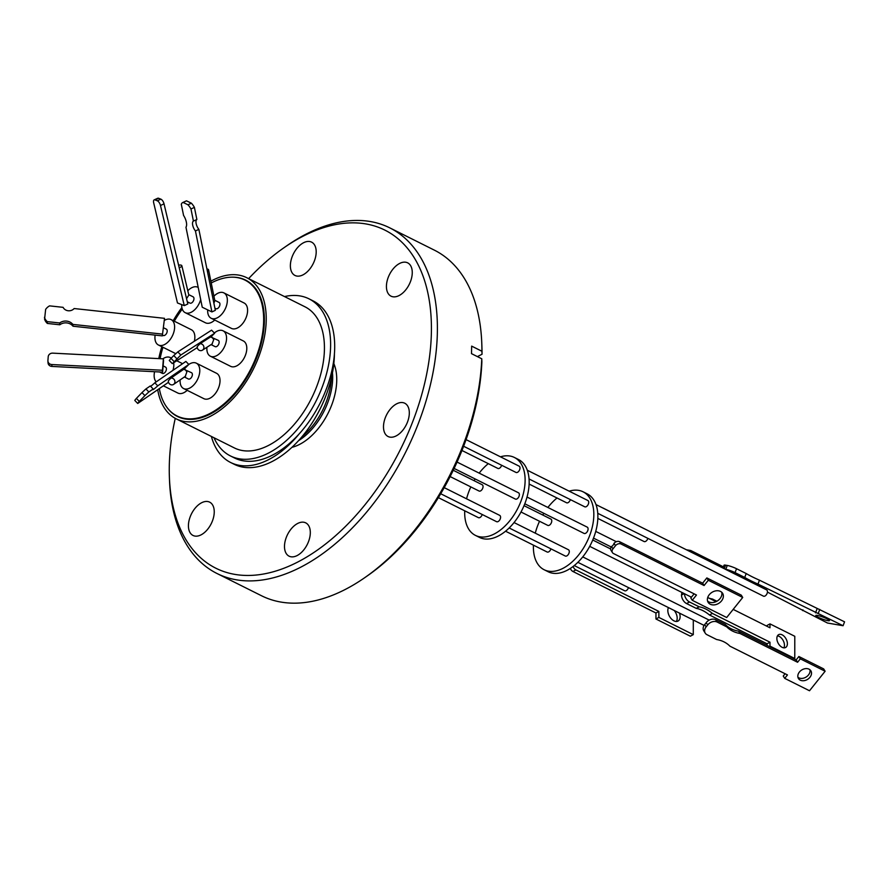 <?xml version="1.0" encoding="UTF-8"?>
<svg xmlns="http://www.w3.org/2000/svg" width="889" height="889" viewBox="0 0 889 889"><rect width="100%" height="100%" fill="white"/><g stroke="black" fill="none" stroke-linecap="round" stroke-linejoin="round"><path stroke-width="1.33" d="M291.97 447.323A52.484 31.104 -63.4 0 0 336.731 380.703A52.484 31.104 -63.4 0 0 333.842 363.557M248.62 278.635A188.99 112.025 116.6 0 1 283.813 247.842A188.99 112.025 116.6 0 1 303.76 235.852A188.99 112.025 116.6 0 1 431.376 332.697A188.99 112.025 116.6 0 1 296.915 562.459A188.99 112.025 116.6 0 1 169.377 476.737A188.99 112.025 116.6 0 1 175.255 418.352M169.377 476.737L169.499 479.982A193.213 114.525 -63.4 0 0 216.983 573.494A193.213 114.525 -63.4 0 0 299.882 567.627A193.213 114.525 -63.4 0 0 428.631 391.805A193.213 114.525 -63.4 0 0 389.771 227.862A193.213 114.525 -63.4 0 0 306.872 233.718A193.213 114.525 -63.4 0 0 286.48 245.986L283.813 247.842M297.737 523.421A18.613 11.035 -63.4 0 0 285.336 540.368A18.613 11.035 -63.4 0 0 289.081 556.17A18.613 11.035 -63.4 0 0 297.059 555.603A18.613 11.035 -63.4 0 0 309.472 538.656A18.613 11.035 -63.4 0 0 305.727 522.865A18.613 11.035 -63.4 0 0 297.737 523.421M396.738 403.784A18.613 11.035 -63.4 0 0 384.337 420.719A18.613 11.035 -63.4 0 0 388.082 436.521A18.613 11.035 -63.4 0 0 396.072 435.954A18.613 11.035 -63.4 0 0 408.473 419.008A18.613 11.035 -63.4 0 0 404.728 403.217A18.613 11.035 -63.4 0 0 396.738 403.784M399.683 263.422A18.613 11.035 -63.4 0 0 387.271 280.357A18.613 11.035 -63.4 0 0 391.016 296.159A18.613 11.035 -63.4 0 0 399.005 295.593A18.613 11.035 -63.4 0 0 411.418 278.657A18.613 11.035 -63.4 0 0 407.673 262.855A18.613 11.035 -63.4 0 0 399.683 263.422M303.616 242.708A18.613 11.035 -63.4 0 0 291.214 259.655A18.613 11.035 -63.4 0 0 294.959 275.446A18.613 11.035 -63.4 0 0 302.949 274.879A18.613 11.035 -63.4 0 0 315.351 257.943A18.613 11.035 -63.4 0 0 311.606 242.141A18.613 11.035 -63.4 0 0 303.616 242.708M201.67 502.718A18.613 11.035 -63.4 0 0 189.268 519.654A18.613 11.035 -63.4 0 0 193.013 535.456A18.613 11.035 -63.4 0 0 201.003 534.889A18.613 11.035 -63.4 0 0 213.404 517.943A18.613 11.035 -63.4 0 0 209.66 502.152A18.613 11.035 -63.4 0 0 201.67 502.718M216.983 573.494L261.522 595.752A193.213 114.525 -63.4 0 0 344.421 589.885A193.213 114.525 -63.4 0 0 364.812 577.628A193.213 114.525 -63.4 0 0 481.76 358.778L471.503 353.655L471.659 346.121L481.916 351.255A193.213 114.525 -63.4 0 0 481.794 343.621A193.213 114.525 -63.4 0 0 434.31 250.12L389.771 227.862M334.431 353.2A87.822 52.051 116.6 0 1 334.408 354.867A87.822 52.051 116.6 0 1 298.46 440.755A87.822 52.051 116.6 0 1 234.24 464.302L230.595 462.48A87.822 52.051 116.6 0 1 211.382 436.432M284.524 296.582A87.822 52.051 116.6 0 1 308.972 298.826A87.822 52.051 116.6 0 1 326.63 373.347A87.822 52.051 116.6 0 1 268.111 453.268A87.822 52.051 116.6 0 1 230.429 455.935A87.822 52.051 116.6 0 1 213.971 437.732M308.972 298.826L313.017 300.849A87.822 52.051 -63.4 0 1 299.426 433.621A87.822 52.051 116.6 0 1 272.156 455.29A87.822 52.051 116.6 0 1 234.474 457.957L230.429 455.935M210.871 281.191A78.899 46.761 116.6 0 1 212.916 280.102A78.899 46.761 116.6 0 1 246.775 277.712A78.899 46.761 116.6 0 1 262.644 344.665A78.899 46.761 116.6 0 1 210.06 416.452A78.899 46.761 116.6 0 1 176.211 418.852A78.899 46.761 116.6 0 1 157.709 389.715M176.211 418.852L234.418 447.956A78.899 46.761 -63.4 0 0 268.267 445.556A78.899 46.761 -63.4 0 0 320.851 373.758A78.899 46.761 -63.4 0 0 304.983 306.805L246.775 277.712M178.622 416.752A76.232 45.183 -63.4 0 0 179.734 417.497M166.843 407.262A76.232 45.183 -63.4 0 0 177.4 416.463A76.232 45.183 -63.4 0 0 210.115 414.152A76.232 45.183 -63.4 0 0 260.91 344.788A76.232 45.183 -63.4 0 0 245.575 280.091A76.232 45.183 -63.4 0 0 231.885 277.179M211.238 282.991A75.954 45.017 116.6 0 1 212.36 282.402A75.954 45.017 116.6 0 1 244.953 280.091A75.954 45.017 116.6 0 1 260.221 344.543A75.954 45.017 116.6 0 1 209.615 413.652A75.954 45.017 116.6 0 1 177.022 415.963A75.954 45.017 116.6 0 1 159.331 388.593M184.023 369.235L188.801 364.457A14.191 8.412 116.6 0 1 196.291 363.157A14.191 8.412 116.6 0 1 199.781 370.857A14.191 8.412 116.6 0 1 193.98 384.737A14.191 8.412 116.6 0 1 183.601 388.537A14.191 8.412 116.6 0 1 180.1 380.836A14.191 8.412 116.6 0 1 180.156 379.892M196.291 363.157L216.538 373.28A14.191 8.412 116.6 0 1 220.028 380.981A14.191 8.412 116.6 0 1 214.227 394.86A14.191 8.412 116.6 0 1 203.848 398.661L183.601 388.537M187.79 290.759A14.191 8.412 116.6 0 1 191.791 287.703A14.191 8.412 116.6 0 1 197.88 287.269A14.191 8.412 116.6 0 1 198.214 287.458M200.681 299.537A14.191 8.412 116.6 0 1 191.279 312.228A14.191 8.412 116.6 0 1 185.19 312.661A14.191 8.412 116.6 0 1 181.7 304.627M214.749 320.051A14.191 8.412 116.6 0 1 211.526 322.351A14.191 8.412 116.6 0 1 205.437 322.774L185.19 312.661M156.197 381.87A14.191 8.412 116.6 0 1 154.141 375.236A14.191 8.412 116.6 0 1 154.575 371.713M162.831 358.823A14.191 8.412 116.6 0 1 170.321 357.556A14.191 8.412 116.6 0 1 171.233 358.134M173.644 362.768A14.191 8.412 116.6 0 1 173.822 365.257A14.191 8.412 116.6 0 1 172.966 370.324M164.643 320.251A14.191 8.412 116.6 0 1 171.121 319.618A14.191 8.412 116.6 0 1 174.611 327.319A14.191 8.412 116.6 0 1 168.799 341.198A14.191 8.412 116.6 0 1 158.42 344.999A14.191 8.412 116.6 0 1 154.93 337.298A14.191 8.412 116.6 0 1 155.119 335.109M171.121 319.618L191.368 329.73A14.191 8.412 116.6 0 1 194.858 337.442A14.191 8.412 116.6 0 1 194.347 341.243M213.916 296.204A14.191 8.412 116.6 0 1 217.761 293.303A14.191 8.412 116.6 0 1 223.85 292.87A14.191 8.412 116.6 0 1 226.706 304.916A14.191 8.412 116.6 0 1 217.249 317.829A14.191 8.412 116.6 0 1 211.16 318.251A14.191 8.412 116.6 0 1 207.693 309.883M223.85 292.87L244.097 302.993A14.191 8.412 116.6 0 1 246.953 315.028A14.191 8.412 116.6 0 1 237.496 327.941A14.191 8.412 116.6 0 1 231.407 328.374L211.16 318.251M214.338 333.008A14.191 8.412 116.6 0 1 223.05 330.808A14.191 8.412 116.6 0 1 226.551 338.509A14.191 8.412 116.6 0 1 220.739 352.4A14.191 8.412 116.6 0 1 210.36 356.2A14.191 8.412 116.6 0 1 206.87 348.499A14.191 8.412 116.6 0 1 206.937 347.266M223.05 330.808L243.297 340.932A14.191 8.412 116.6 0 1 246.798 348.632A14.191 8.412 116.6 0 1 240.986 362.512A14.191 8.412 116.6 0 1 230.607 366.324L210.36 356.2M185.579 376.158L173.622 384.381A3.512 3.189 55.5 0 0 170.91 378.103L183.79 369.246L191.513 372.702A3.512 2.078 116.6 0 1 192.38 374.613A3.512 2.078 116.6 0 1 190.946 378.047A3.512 2.078 116.6 0 1 188.379 378.992L184.367 376.992M185.112 369.502L186.89 371.869L185.29 376.325M188.712 294.626L193.102 296.815A3.512 2.078 116.6 0 1 193.969 298.726A3.512 2.078 116.6 0 1 192.535 302.16A3.512 2.078 116.6 0 1 189.968 303.105L187.29 301.771M178.589 265.155A3.512 1.311 166.6 0 1 181.845 265.722L188.824 295.07L186.557 298.693M163.076 365.868L165.543 367.113A3.512 2.078 116.6 0 1 166.254 370.091A3.512 2.078 116.6 0 1 163.909 373.28A3.512 2.078 116.6 0 1 162.409 373.391L159.553 371.969M163.465 327.73L166.343 329.163A3.512 2.078 116.6 0 1 167.21 331.075A3.512 2.078 116.6 0 1 165.765 334.508A3.512 2.078 116.6 0 1 163.198 335.453L162.431 335.064M214.749 300.26L219.072 302.416A3.512 2.078 116.6 0 1 219.783 305.405A3.512 2.078 116.6 0 1 217.438 308.594A3.512 2.078 116.6 0 1 215.938 308.705L214.905 308.194M206.926 268.956A3.512 1.489 168.5 0 1 208.559 269.845L214.849 300.771L213.882 303.182M212.315 343.81L202.459 350.155A3.512 3.278 57.2 0 0 199.958 343.776L210.593 336.931L218.283 340.365A3.512 2.078 116.6 0 1 219.15 342.265A3.512 2.078 116.6 0 1 217.705 345.71A3.512 2.078 116.6 0 1 215.138 346.643L211.071 344.61M211.96 337.198L213.738 339.565L212.093 343.943M173.622 384.381A3.512 3.189 55.5 0 1 168.365 380.748L170.91 378.103M202.459 350.155A3.512 3.278 57.2 0 1 197.236 346.554L199.958 343.776M440.722 493.751L496.573 521.676A3.512 2.078 -63.4 0 0 498.084 521.565A3.512 2.078 -63.4 0 0 500.418 518.365A3.512 2.078 -63.4 0 0 499.718 515.387L444.222 487.65M461.958 450.479L497.829 468.414A3.512 2.078 -63.4 0 0 499.34 468.314A3.512 2.078 -63.4 0 0 501.64 465.258M438.388 497.64L478.415 517.654A3.512 2.078 -63.4 0 0 479.916 517.542A3.512 2.078 -63.4 0 0 482.216 514.498M450.134 476.571L479.038 491.017A3.512 2.078 -63.4 0 0 480.549 490.917A3.512 2.078 -63.4 0 0 482.894 487.717A3.512 2.078 -63.4 0 0 482.182 484.738L453.257 470.27M463.614 446.256L515.998 472.437A3.512 2.078 -63.4 0 0 517.498 472.326A3.512 2.078 -63.4 0 0 519.843 469.136A3.512 2.078 -63.4 0 0 519.132 466.158L466.069 439.622M454.123 468.447L515.364 499.062A3.512 2.078 -63.4 0 0 516.876 498.962A3.512 2.078 -63.4 0 0 519.209 495.762A3.512 2.078 -63.4 0 0 518.509 492.784L457.057 462.069M184.267 305.627L177.467 302.96L153.675 202.814A4.212 1.856 65.2 0 1 154.119 199.903A4.212 1.856 65.2 0 1 154.175 199.881A4.212 1.856 65.2 0 1 155.042 199.903L158.586 198.269L160.853 199.158A4.212 1.856 65.2 0 1 164.032 203.848L187.812 303.994L184.267 305.627L160.476 205.492L164.032 203.848M51.951 366.424L51.818 364.546A4.212 3.8 175.7 0 1 47.917 360.534L48.217 356.733A4.212 3.8 175.7 0 1 52.729 353.144L163.387 358.845L163.532 360.723L162.62 372.124L51.951 366.424A4.212 3.8 175.7 0 1 48.05 362.934L47.917 361.067M211.904 311.917L215.338 310.339L198.869 229.373L195.436 230.962L211.904 311.917L202.248 307.238L185.968 227.24A9.146 4.023 65.2 0 0 183.567 215.427L181.3 204.281A11.079 4.867 65.2 0 1 182.567 202.625A11.079 4.867 65.2 0 1 182.712 202.559A11.079 4.867 65.2 0 1 183.078 202.425L186.512 200.836A11.079 4.867 -114.8 0 0 186.145 200.97A11.079 4.867 -114.8 0 0 186.012 201.036M210.882 336.92L214.605 333.275L180.823 355.022L172.555 363.479L197.269 347.577M464.725 510.808A43.561 25.814 -63.4 0 0 475.426 535.389A43.561 25.814 -63.4 0 0 494.106 534.056A43.561 25.814 -63.4 0 0 523.143 494.417A43.561 25.814 -63.4 0 0 514.375 457.457A43.561 25.814 -63.4 0 0 500.474 456.824M475.426 535.389L479.471 537.412A43.561 25.814 -63.4 0 0 498.162 536.089A43.561 25.814 -63.4 0 0 527.188 496.451A43.561 25.814 -63.4 0 0 518.431 459.48L514.375 457.457M529.122 484.061L566.549 502.763A3.512 2.078 -63.4 0 0 568.049 502.663A3.512 2.078 -63.4 0 0 570.349 499.618M529.044 478.96L584.706 506.786A3.512 2.078 -63.4 0 0 586.218 506.686A3.512 2.078 -63.4 0 0 588.551 503.485A3.512 2.078 -63.4 0 0 587.851 500.507L527.277 470.225M524.799 503.785L584.073 533.422A3.512 2.078 -63.4 0 0 585.584 533.311A3.512 2.078 -63.4 0 0 587.929 530.111A3.512 2.078 -63.4 0 0 587.218 527.133L527.033 497.04M509.164 527.966L565.282 556.025A3.512 2.078 -63.4 0 0 566.793 555.914A3.512 2.078 -63.4 0 0 569.127 552.725A3.512 2.078 -63.4 0 0 568.427 549.735L514.042 522.554M505.552 531.211L547.124 552.002A3.512 2.078 -63.4 0 0 548.635 551.891A3.512 2.078 -63.4 0 0 550.924 548.846M520.998 511.997L547.757 525.377A3.512 2.078 -63.4 0 0 549.258 525.266A3.512 2.078 -63.4 0 0 551.602 522.065A3.512 2.078 -63.4 0 0 550.891 519.087L524.032 505.663M533.433 545.157A43.561 25.814 -63.4 0 0 544.135 569.738A43.561 25.814 -63.4 0 0 562.826 568.415A43.561 25.814 -63.4 0 0 591.852 528.777A43.561 25.814 -63.4 0 0 583.084 491.806A43.561 25.814 -63.4 0 0 569.193 491.173M544.135 569.738L548.18 571.76A43.561 25.814 -63.4 0 0 566.871 570.438A43.561 25.814 -63.4 0 0 595.897 530.8A43.561 25.814 -63.4 0 0 587.14 493.839L583.084 491.806M597.83 518.409L644.069 541.523A3.512 2.078 -63.4 0 0 645.57 541.412A3.512 2.078 -63.4 0 0 647.87 538.367M597.752 513.309L763.451 596.152A3.512 2.078 -63.4 0 0 764.962 596.041A3.512 2.078 -63.4 0 0 767.274 592.952A3.512 2.078 -63.4 0 0 766.707 589.929L725.446 569.304A3.512 2.078 -63.4 0 0 725.335 569.238L595.986 504.574M694.109 593.841L690.797 597.975L692.264 600.308L696.476 595.03L613.477 553.536A4.212 3.189 -32 0 1 612.432 552.602L610.976 550.269A4.212 3.189 -32 0 1 611.51 546.513L611.565 546.446A3.512 2.078 -63.4 0 0 611.721 546.379A3.512 2.078 -63.4 0 0 613.988 543.423L614.043 543.346A4.212 3.189 -32 0 1 619.611 541.701L702.621 583.195L706.844 577.928L741.259 595.13L742.715 597.464L708.3 580.261L706.844 577.928M704.677 624.556L705.021 624.122A3.512 2.078 -63.4 0 0 706.022 622.878L707.822 624.778L706.133 626.889L704.677 624.556A7.023 5.323 148 0 0 703.788 630.812L705.244 633.146A7.023 5.323 -32 0 1 706.133 626.889M574.261 565.571L624.645 590.752A3.512 2.078 -63.4 0 0 626.156 590.652A3.512 2.078 -63.4 0 0 628.456 587.607M725.446 569.304L725.791 569.36A7.023 0.989 20.5 0 1 735.07 572.616L744.726 577.45A34.182 4.834 -159.5 0 0 750.605 580.639A34.182 4.834 -159.5 0 0 757.995 584.084L759.45 580.173L844.55 621.822L843.083 625.723L827.481 623.022L767.44 592.118M744.726 577.45L746.193 573.538A34.182 4.834 -159.5 0 0 752.072 576.728A34.182 4.834 -159.5 0 0 759.45 580.173M827.014 618.811A7.312 1.033 -159.5 0 0 819.891 616.033A7.312 1.033 -159.5 0 0 815.791 615.488A7.312 1.033 -159.5 0 0 818.247 617.288A7.312 1.033 -159.5 0 0 825.37 620.066A7.312 1.033 -159.5 0 0 829.47 620.611A7.312 1.033 -159.5 0 0 827.014 618.811M707.588 601.086A8.523 6.456 148 0 0 708.8 601.897A8.523 6.456 148 0 0 718.112 600.442A8.523 6.456 148 0 0 721.712 592.241M710.255 604.231A8.523 6.456 -32 0 1 708.155 602.353A8.523 6.456 -32 0 1 710.478 593.452A8.523 6.456 -32 0 1 720.501 591.429A8.523 6.456 -32 0 1 722.601 593.307A8.523 6.456 -32 0 1 720.279 602.209A8.523 6.456 -32 0 1 710.255 604.231M705.244 633.146A7.023 5.323 -32 0 0 706.977 634.702L716.634 639.524A34.182 25.892 -32 0 1 724.024 641.891A34.182 25.892 -32 0 1 729.902 646.159L787.454 674.929L784.709 678.363L809.512 690.753L825.125 671.239L800.322 658.838L797.589 662.272L740.026 633.49A34.182 25.892 -32 0 1 726.769 626.867L717.112 622.033L715.645 619.7A7.023 5.323 148 0 0 706.366 622.444M809.935 669.75A7.312 5.534 -32 0 1 806.69 676.662A7.312 5.534 -32 0 1 798.811 677.829A7.312 5.534 -32 0 1 797.933 677.262M800.278 680.163A7.312 5.534 -32 0 1 798.466 678.551A7.312 5.534 -32 0 1 800.467 670.928A7.312 5.534 -32 0 1 809.057 669.184A7.312 5.534 -32 0 1 810.857 670.795A7.312 5.534 -32 0 1 808.868 678.418A7.312 5.534 -32 0 1 800.278 680.163M679.496 613.121A8.523 5.256 -118.3 0 1 678.018 621.067A8.523 5.256 -118.3 0 1 673.973 620.855A8.523 5.256 -118.3 0 1 668.461 607.598M709.055 598.153A34.182 21.058 61.7 0 0 712.422 599.019L716.878 601.242M782.131 634.824A7.312 4.501 61.7 0 0 778.664 634.646A7.312 4.501 61.7 0 0 777.197 640.813A7.312 4.501 61.7 0 0 782.12 647.314A7.312 4.501 61.7 0 0 785.587 647.503A7.312 4.501 61.7 0 0 787.054 641.336A7.312 4.501 61.7 0 0 782.131 634.824M783.887 647.837A7.312 4.501 61.7 0 0 779.209 636.402A7.312 4.501 61.7 0 0 777.442 635.879M481.76 358.778L481.871 361.779A188.99 112.025 116.6 0 1 367.479 575.772L364.812 577.628M481.794 343.621L481.916 346.877A188.99 112.025 116.6 0 1 482.038 354.255L477.404 356.6M481.916 351.255L482.038 354.255M299.426 433.621A87.822 52.051 116.6 0 1 230.595 462.48M158.775 358.611A78.899 46.761 116.6 0 1 161.842 346.71M173.244 320.673A78.899 46.761 116.6 0 1 181.878 307.538M247.798 281.346A76.232 45.183 -63.4 0 0 246.542 280.891M160.098 358.678A75.954 45.017 116.6 0 1 162.954 347.266M174.311 321.207A75.954 45.017 116.6 0 1 182.278 309.083M187.19 390.338A14.191 8.412 116.6 0 1 177.878 393.06L163.376 385.815M181.845 265.722A3.512 1.311 166.6 0 1 179.189 267.689M208.559 269.845A3.512 1.489 168.5 0 1 207.404 271.301M168.51 382.281L137.717 403.473A11.079 0.833 -44 0 1 139.295 401.428L144.918 395.627A11.079 0.833 -44 0 1 148.841 391.971L153.175 388.993A9.146 0.689 136 0 0 152.852 389.66A9.146 0.689 136 0 0 157.753 385.837L188.801 364.457L185.89 361.434L154.842 382.803L157.753 385.837M157.675 198.269A4.212 1.856 65.2 0 1 157.731 198.247A4.212 1.856 65.2 0 1 158.586 198.269M59.807 324.785A9.146 8.257 175.7 0 1 73.009 326.219L162.309 335.886L164.521 318.329L74.143 308.539A6.512 5.879 175.7 0 1 63.108 307.338L49.584 305.872A11.079 10.001 175.7 0 0 45.639 309.405L44.583 319.173A11.079 10.001 -4.3 0 0 47.373 323.44L59.807 324.785L59.674 322.974A9.146 8.257 175.7 0 1 72.876 324.407L162.176 334.086M164.521 318.329L162.309 335.886M198.869 229.373A6.512 2.867 65.2 0 1 196.869 219.494L194.402 207.381A11.079 4.867 -114.8 0 0 191.391 203.203L186.512 200.836M153.175 388.993L150.252 385.97L145.929 388.949A11.079 0.833 136 0 0 141.996 392.594L144.918 395.627M150.619 386.348A9.146 0.689 136 0 0 154.842 382.803M148.841 391.971L145.929 388.949M139.295 401.428L136.384 398.405L141.996 392.594M136.384 398.405A11.079 0.833 136 0 0 134.795 400.45L137.717 403.473M160.853 199.158L157.309 200.792A4.212 1.856 65.2 0 1 160.476 205.492M157.309 200.792L155.042 199.903M162.62 372.124L162.476 370.257L51.818 364.546M73.009 326.219L72.876 324.407M47.373 323.44L47.239 321.629L59.674 322.974M47.239 321.629A11.079 10.001 175.7 0 1 44.45 317.362M191.391 203.203L187.957 204.792L183.078 202.425M187.957 204.792A11.079 4.867 65.2 0 1 190.968 208.971L194.402 207.381M196.869 219.494L193.424 221.072L190.968 208.971M195.436 230.962A6.512 2.867 65.2 0 1 193.424 221.072M174.022 361.479L171.01 358.356L169.254 360.467L172.277 363.59M171.01 358.356L173.766 355.544L176.778 358.667M180.823 355.022L177.8 351.9L173.766 355.544M214.605 333.275L211.582 330.152L177.8 351.9M488.305 463.647A43.561 25.814 -63.4 0 0 479.171 473.115M475.126 478.949A43.561 25.814 -63.4 0 0 474.07 480.682M470.826 486.916A43.561 25.814 -63.4 0 0 466.558 498.807M163.387 358.845L162.476 370.257M557.014 498.007A43.561 25.814 -63.4 0 0 547.88 507.463M543.835 513.297A43.561 25.814 -63.4 0 0 542.79 515.031M539.534 521.265A43.561 25.814 -63.4 0 0 535.267 533.167M675.062 551.958L709.478 569.171M757.995 584.084L843.083 625.723M724.246 568.693L725.568 565.16L727.258 565.448L725.791 569.36M612.432 552.602A4.212 3.189 -32 0 1 612.977 548.846L615.51 545.679A4.212 3.189 -32 0 1 621.078 544.035L619.611 541.701M825.125 671.239L823.67 668.906L798.867 656.504L796.122 659.938L738.57 631.157A34.182 25.892 -32 0 1 725.313 624.534L715.645 619.7M785.076 673.74L783.242 676.029L784.709 678.363M573.116 566.471A4.212 2.6 61.7 0 0 575.872 569.927L658.871 611.421L658.871 617.422L693.287 634.635L693.298 620.022M693.298 612.165L658.882 594.963M733.169 609.387L769.985 627.79L769.985 623.889L794.788 636.291L794.777 658.516L769.974 646.114L769.974 642.202L712.422 613.432A34.182 21.058 61.7 0 0 699.165 606.809L689.497 601.975A7.023 4.323 -118.3 0 1 684.441 593.708M684.186 593.574L681.519 595.019L681.874 592.418M603.531 508.341L603.542 508.286A4.212 0.6 -159.5 0 0 602.197 507.686M603.542 508.286L686.53 549.835M686.552 549.791L690.775 550.513L690.32 551.736M690.775 550.513L723.435 566.849M725.568 565.16A7.023 0.989 -159.5 0 0 724.046 565.226L722.99 568.06M802.678 610.632L802.956 609.876M818.291 613.332L819.747 609.421M815.546 612.854L817.002 608.943M735.07 572.616L736.537 568.716L746.193 573.538M736.537 568.716A7.023 0.989 -159.5 0 0 727.258 565.448M692.264 600.308L726.68 617.511L742.715 597.464M708.3 580.261L704.077 585.529L702.621 583.195M704.077 585.529L621.078 544.035M707.822 624.778A7.023 5.323 -32 0 1 717.112 622.033M725.313 624.534L726.769 626.867M738.57 631.157L740.026 633.49M796.122 659.938L797.589 662.272M798.867 656.504L800.322 658.838M658.871 617.422L655.949 619L690.364 636.202L693.287 634.635M655.949 619L655.949 612.999L658.871 611.421M655.949 612.999L572.949 571.494L575.872 569.927M570.338 568.438A4.212 2.6 61.7 0 0 572.949 571.494M676.351 621.467A8.523 5.256 61.7 0 0 674.229 610.487M681.519 595.019A7.023 4.323 61.7 0 0 686.575 603.553L689.497 601.975M699.165 606.809L696.243 608.376L686.575 603.553M712.422 613.432L709.5 615.01A34.182 21.058 61.7 0 0 696.243 608.376M769.974 642.202L767.051 643.78L709.5 615.01M767.051 645.403L767.051 643.78M769.974 646.114L769.252 646.503M794.777 658.516L794.055 658.893M769.985 623.889L767.063 625.467L767.063 626.334M332.475 372.824A52.484 31.104 116.6 0 1 332.664 378.67A52.484 31.104 116.6 0 1 298.56 440.655M302.127 436.577A53.718 31.837 -63.4 0 0 331.341 378.125M614.043 543.346L615.51 545.679M612.977 548.846L611.51 546.513M244.953 280.091L248.92 282.08M213.716 295.181L214.538 295.593M170.321 357.556L171.31 358.045M176.755 360.767L182.601 363.69M595.741 531.389L616.333 541.69M582.751 556.903L709.211 620.122M592.752 540.012L610.599 548.935M707.733 597.497L716.067 601.664M177.022 415.963L181 417.941M158.42 344.999L175.722 353.644M154.175 199.881L157.731 198.247M182.712 202.559L186.145 200.97M593.508 538.134L611.188 546.968M577.872 562.315L704.077 625.411M589.707 546.346L691.42 597.197"/></g></svg>
